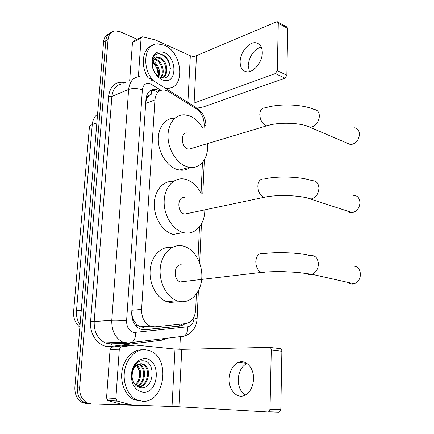 <?xml version="1.0" encoding="UTF-8"?>
<svg xmlns="http://www.w3.org/2000/svg" width="434" height="434" viewBox="0 0 434 434"><rect width="100%" height="100%" fill="white"/><g stroke="black" fill="none" stroke-linecap="round" stroke-linejoin="round"><path stroke-width="0.65" d="M204.061 127.656L204.181 125.063C204.126 118.048 201.544 112.677 196.439 108.95L168.728 91.585L166.851 90.625L163.726 89.93C158.622 90.126 155.692 93.435 154.933 99.858L141.593 309.426C141.533 317.601 144.424 323.184 150.278 326.167L154.835 326.84L185.898 323.563C191.638 322.348 194.882 317.867 195.636 310.12L196.374 294.1M134.361 321.344L132.196 316.229C132.131 318.469 132.853 320.178 134.361 321.344L136.672 324.393L139.857 326.769L144.121 327.442M151.401 89.968L151.634 94.048L149.215 95.404C147.728 95.681 146.882 96.766 146.676 98.664L146.041 98.431M146.676 98.664L149.215 95.404M146.665 98.903L145.808 101.67M131.73 312.399L132.218 315.952M197.991 259.131L199.483 226.841M201.029 193.38L202.456 162.462M88.916 403.788L84.342 402.535C79.335 399.421 76.975 394.294 77.263 387.144L105.809 40.715C106.297 36.331 108.212 33.537 111.554 32.344C108.212 33.537 106.297 36.331 105.809 40.715L77.263 387.144C76.975 394.294 79.335 399.421 84.342 402.535L88.916 403.788M86.507 403.642L81.939 402.389C76.943 399.291 74.594 394.18 74.881 387.057L103.585 41.848C104.073 37.481 105.988 34.698 109.33 33.499M159.696 90.896L157.943 90.022L154.743 89.333C149.665 89.556 146.741 92.838 145.976 99.164L131.719 312.561C131.638 320.639 134.502 326.167 140.323 329.14L144.978 329.824L180.685 325.972L185.785 323.574M150.435 90.484L152.28 90.321L155.481 91.004L157.857 92.263M168.164 406.311L91.341 403.94L86.762 402.681C81.744 399.557 79.379 394.408 79.661 387.231L108.044 39.575C108.684 34.405 111.12 31.503 115.357 30.868L120.202 31.753L137.177 39.31M180.381 336.616L179.736 349.327M182.996 323.873L178.048 326.118L143.356 329.851M153.131 80.545C141.24 67.46 144.397 43.693 157.645 43.856L164.459 45.245C183.002 52.612 185.502 89.382 167.166 88.248L165.099 88.059M147.788 77.36C140.128 65.149 142.678 48.212 152.312 45.521M164.014 52.443C178.211 58.064 176.66 86.187 162.332 79.758C157.77 77.653 154.526 73.672 152.6 67.807L151.943 64.742C151.754 54.321 155.779 50.225 164.014 52.443M157.933 57.321C153.951 57.906 152.128 60.906 152.464 66.321L152.925 68.518C154.292 72.695 156.679 75.614 160.092 77.274C172.217 82.731 173.622 59.653 162.647 54.787C159.647 53.284 157.032 53.436 154.802 55.243C152.871 57.174 151.927 59.908 151.965 63.44C152.372 57.841 154.661 55.818 158.828 57.359L155.654 57.944M162.061 77.767C168.468 74.963 166.309 61.259 159.745 58.384L157.075 57.706M161.839 77.832C169.406 76.216 167.774 61.091 160.672 57.972L158.828 57.359M160.531 77.453C164.41 72.771 161.426 62.431 156.056 60.028L153.978 59.387M160.998 77.615C165.452 73.308 162.642 62.116 156.978 59.621L154.358 58.943M158.231 76.21C159.283 69.983 157.461 65.187 152.757 61.834M158.871 76.634C160.401 69.923 158.551 64.796 153.321 61.248L153.007 61.102M151.976 62.371C154.401 64.064 156.207 66.532 157.39 69.776L158.334 75.831M170.361 87.858L166.699 89.062M170.399 68.908C169.189 60.478 165.5 55.438 159.332 53.778M249.387 71.605L248.188 65.42C249.371 55.867 253.716 49.72 261.235 46.991M262.293 52.845C262.234 47.154 260.205 43.818 256.196 42.841C249.306 41.268 240.181 52.08 240.121 61.59C240.132 67.52 242.291 70.921 246.599 71.784C253.32 73.004 262.299 62.317 262.293 52.845M138.381 76.65L141.066 38.268L132.462 42.461L133.656 41.029L141.473 37.21M129.652 81.028L132.462 42.461M204.197 124.346L205.884 126.039C205.803 124.238 206.193 125.421 205.277 120.191C204.457 116.876 202.054 112.791 201.626 112.422L197.177 108.169L203.665 106.829L284.943 78.191L275.346 73.574L194.096 103.01L189.197 103.194M277.863 22.004L286.771 26.919L287.693 28.432L278.275 23.252L277.364 21.727L276.491 21.836L194.85 56.328L192.463 56.317L190.32 55.742L155.301 39.885L142.683 36.863L142.26 36.825L141.066 38.268M275.346 73.574L277.261 70.623L286.847 75.288L287.693 28.432M286.847 75.288L284.943 78.191M277.261 70.623L278.275 23.252M142.553 401.287L136.2 399.6C127.439 395.238 122.296 381.855 124.786 369.654C127.195 357.426 136.564 348.817 145.721 349.799L150.159 350.932C170.915 358.245 164.714 403.088 142.553 401.287M139.992 401.146L133.65 399.47C124.987 395.162 119.855 382.056 122.193 369.985C124.46 357.887 133.58 349.175 142.667 349.815M145.178 358.636C161.231 359.227 159.332 393.638 143.112 392.206C135.397 390.725 131.448 384.806 131.252 374.444C132.799 364.267 137.442 358.994 145.178 358.636M140.73 387.801C154.428 389.488 156.115 361.571 143.681 360.828C140.28 360.426 137.301 361.853 134.752 365.102C132.544 368.26 131.448 371.954 131.475 376.191C132.012 368.699 134.665 364.62 139.439 363.942C134.296 365.933 131.865 370.441 132.153 377.455C133.151 383.423 136.01 386.873 140.73 387.801M137.752 386.813C147.918 386.944 151.059 367.782 142.612 364.321L140.535 363.752M137.724 386.808L138.083 386.84C148.509 387.909 152.405 367.923 143.611 364.321L141.538 363.746L139.439 363.942M136.612 386.07C145.037 383 145.824 367.3 138.641 364.327L138.489 364.256M136.965 386.331C145.857 383.868 147.072 367.403 139.634 364.327L139.005 364.066M136.422 365.493C141.072 369.339 140.687 379.815 135.435 384.215L135.055 384.562M135.446 385.001C141.761 380.922 142.347 368.895 136.938 365.102M135.299 364.332C138.668 367.62 139.97 372.106 139.216 377.797M346.864 143.019L350.547 144.603C355.777 143.86 358.75 140.415 359.466 134.274C359.216 130.363 357.453 128.187 354.166 127.748M187.537 133.005C180.37 131.746 180.669 146.958 187.889 148.998L188.85 149.225L192.284 148.195M207.517 143.616C208.906 157.721 200.378 169.379 189.365 167.34L186.978 166.764C177.105 163.716 168.376 150.218 168.023 137.008C167.557 123.777 175.455 113.93 185.123 114.869L189.587 115.916C194.85 118.043 199.228 122.1 202.721 128.09M190.201 167.453C187.07 169.759 183.517 170.622 179.54 170.047L177.153 169.482C167.41 166.537 158.801 153.517 158.318 140.594C157.743 127.656 165.327 117.744 174.837 118.222M347.357 211.016L349.62 212.405L352.294 212.644C356.938 211.456 359.488 208.114 359.954 202.607C359.542 197.763 357.253 195.322 353.092 195.295M185.041 197.573C177.175 195.468 176.616 212.41 184.548 214.076L188.568 213.289M204.805 209.855C205 224.351 194.969 235.646 183.593 232.646L183.284 232.564C172.71 229.955 163.678 215.4 164.15 201.251C164.481 187.065 174.039 177.034 184.428 179.058L186.322 179.519C192.609 181.64 197.578 186.392 201.219 193.776M173.6 234.501L173.291 234.425C162.983 231.919 154.124 218.183 154.26 204.463C154.276 190.716 163.13 180.398 173.269 181.45M348.068 282.431C349.858 283.966 351.893 284.422 354.171 283.809C358.093 282.274 360.198 279.078 360.475 274.223C359.802 268.277 356.943 265.592 351.903 266.172M181.938 264.941C174.137 262.868 172.472 279.735 180.327 281.926L184.515 281.433M180.056 301.532L176.904 300.713C166.336 296.986 158.573 281.525 160.336 267.279C161.974 252.995 172.477 243.496 182.909 245.975L183.772 246.192C194.557 249.187 202.7 263.763 201.788 277.972C201.023 292.207 191.172 303.339 180.056 301.532M177.463 301.766L169.889 302.449L166.748 301.641C156.37 298.028 148.71 283.207 150.235 269.302C151.65 255.366 161.698 245.682 171.994 247.483M245.145 395.124C240.539 391.799 238.239 386.52 238.244 379.294C238.781 371.542 241.689 366.253 246.957 363.432M253.537 379.066C254.069 367.734 245.606 358.923 238.174 362.482C232.754 365.26 229.754 370.647 229.163 378.638C228.479 389.982 237.176 399.389 245.036 395.179C250.196 392.222 253.027 386.851 253.537 379.066M115.862 398.455L117.055 401.021L131.958 405.052L122.209 404.439L108.055 400.642L106.542 397.978L115.862 398.455L119.307 349.224L110.079 349.451L111.929 347.102L126.218 345.334L135.5 345.052L121.162 346.837L119.307 349.224M106.542 397.978L110.079 349.451M269.715 347.412L279.892 348.605C281.113 348.741 281.774 349.625 281.867 351.263L271.272 350.059C271.185 348.399 270.528 347.504 269.302 347.363L181.77 349.337L175.011 349.044L135.5 345.052M280.814 409.609L279.539 412.105L278.699 412.3L267.876 411.953L268.722 411.757L270.002 409.229L280.814 409.609L281.867 351.263M270.002 409.229L271.272 350.059M267.876 411.953L178.9 406.761L131.958 405.052M136.52 326.558L136.672 324.393M180.799 325.326L181.146 324.068M132.196 316.229L131.806 316.174M145.688 103.438L154.933 99.858M131.876 310.234L141.593 309.426M79.856 327.252C75.196 322.967 73.113 317.775 73.601 311.672C73.373 311.265 74.333 310.966 76.482 310.76C76.107 316.071 77.295 320.813 80.04 324.985M97.574 114.142C94.493 116.48 92.719 119.968 92.247 124.618C90.174 125.448 89.209 126.473 89.35 127.694L73.623 311.411M96.853 122.838L92.247 124.618L76.482 310.76L81.261 310.332M74.881 387.057L79.661 387.231M103.585 41.848L108.044 39.575M148.699 326.26L149.112 326.921M161.063 90.294L150.435 83.816C145.889 82.541 143.193 84.554 142.352 89.854L126.576 320.905C126.657 327.399 129.169 331.256 134.122 332.482L187.705 326.759C191.448 325.956 193.575 323.004 194.079 317.905L194.134 316.717M126.576 320.905C121.102 320.287 116.171 320.08 111.771 320.287L94.178 321.518C93.939 331.809 97.607 338.921 105.174 342.86L122.952 342.231L128.426 342.963L132.12 342.453L129.809 343.261L126.945 343.289L122.952 342.231C115.303 338.173 111.576 330.86 111.771 320.287L128.638 89.426C129.668 81.256 133.498 76.948 140.122 76.514M167.849 338.129L162.452 340.104L110.627 346.457C99.728 348.242 89.154 335.276 90.587 321.372L108.56 96.332L111.891 96.44L128.638 89.426C132.788 88.069 137.361 88.21 142.352 89.854M181.911 336.93L184.255 336.149L132.12 342.453C134.589 340.457 135.733 337.131 135.554 332.482M108.56 96.332C110.41 85.281 116.128 80.746 125.719 82.72M123.37 83.735C116.779 84.218 112.948 88.455 111.891 96.44L94.178 321.518L90.587 321.372M110.627 346.457L111.462 344.037L105.174 342.86L109.135 343.885L127.569 343.337M162.452 340.104L162.614 338.764M113.301 343.815L111.836 343.874M194.079 317.905L197.101 318.681C196.412 327.534 192.126 333.355 184.255 336.149C186.75 334.251 187.9 331.12 187.705 326.759M198.371 290.878L197.096 318.854M205.835 127.081L205.857 126.598M198.137 110.225L195.897 107.399L151.141 79.292M151.71 84.467C152.361 81.109 151.743 79.118 149.871 78.494L148.656 77.887M108.381 343.793L108.668 342.735M178.048 326.118L180.685 325.972M143.969 329.873L144.978 329.824M194.096 103.01L196.45 55.926M187.884 102.37L190.32 55.742M188.85 149.225L266.72 125.817C278.525 121.829 301.169 122.61 310.272 127.287C315.551 126.392 318.594 122.692 319.402 116.203C319.207 112.091 317.46 109.845 314.156 109.455C301.977 104.155 278.85 103.433 265.028 107.914C261.892 107.74 260.145 109.862 259.782 114.278C260.026 119.724 262.017 123.473 265.76 125.529L266.72 125.817L269.964 124.938M350.547 144.603L306.784 125.909M184.689 214.114L264.111 197.307C277.011 194.378 300.377 195.208 311.053 199.016C315.757 197.682 318.382 194.107 318.93 188.285C318.578 183.17 316.305 180.636 312.106 180.685C300.735 176.605 277.391 175.781 264.062 179.03C260.4 178.564 258.322 180.924 257.834 186.11C258.078 191.785 260.123 195.506 263.964 197.264L267.778 196.64M352.294 212.644L306.496 197.752M262.559 253.57C258.61 253.196 256.353 255.87 255.783 261.594C255.946 266.997 257.801 270.604 261.349 272.411L262.082 272.628L265.337 272.047M263.069 253.722C275.823 251.725 299.579 252.588 309.887 255.621C314.992 254.937 317.84 257.742 318.431 264.04C318.084 269.183 315.914 272.595 311.927 274.266C309.898 274.879 308.048 274.581 306.371 273.377M178.9 406.761L181.77 349.337M172.016 406.446L175.011 349.044M122.209 404.439L131.611 405.003M117.392 401.157L108.055 400.642M111.929 347.102L121.162 346.837M139.857 326.769L150.278 326.167M81.939 402.389L86.762 402.681M152.28 90.321L154.743 89.333M123.777 342.562L124.053 342.529M199.64 262.977L201.425 223.911M202.814 193.401L204.343 159.804M152.925 68.518L152.6 67.807M152.48 66.429L151.943 64.742M167.166 88.248L166.086 88.677M259.51 44.528L256.196 42.841M136.2 399.6L133.65 399.47M143.611 364.321L142.612 364.321M139.634 364.327L138.641 364.327M189.365 167.34L179.54 170.047M183.284 232.564L173.291 234.425M180.327 281.926L261.349 272.411C267.816 271.727 275.34 271.472 283.928 271.646L297.811 272.406L311.927 274.266L354.171 283.809M176.904 300.713L166.748 301.641M246.729 363.28L238.174 362.482M268.722 411.757L279.539 412.105M117.055 401.021L107.719 400.511"/></g></svg>
